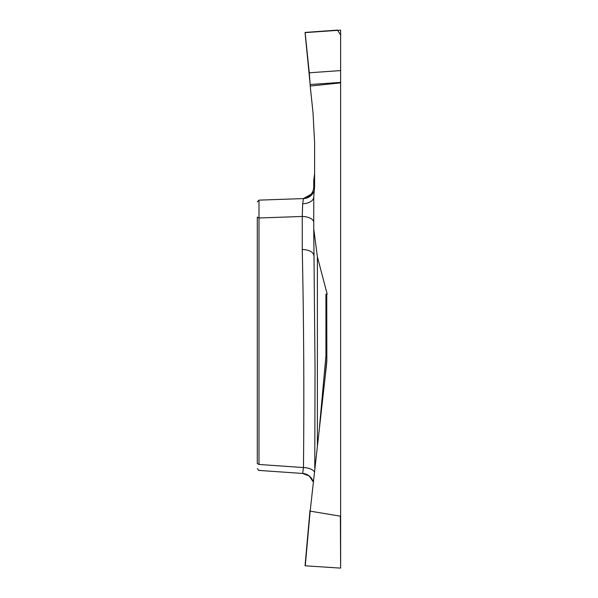 <?xml version="1.0" encoding="UTF-8"?>
<svg xmlns="http://www.w3.org/2000/svg" width="598" height="598" viewBox="0 0 598 598"><rect width="100%" height="100%" fill="white"/><g stroke="black" fill="none" stroke-linecap="round" stroke-linejoin="round"><path stroke-width="0.9" d="M340.636 70.586L309.263 72.784L305.122 32.419L337.489 30.102L340.636 34.968L340.636 82.389L310.153 84.52L305.055 32.621L340.636 30.139L340.636 567.988L340.382 516.179L310.16 511.14L305.272 565.805L340.382 568.1M258.986 200.136L257.297 201.885L258.994 200.136L258.994 464.459C258.912 472.323 258.912 472.323 258.994 464.459L303.47 467.561C304.203 394.897 303.799 322.202 302.259 249.493L302.259 216.469L302.67 203.806L303.47 198.581L313.053 193.132L314.07 191.173M258.994 464.459L257.297 463.577C257.297 469.654 257.297 469.654 257.297 463.577L257.297 217.104L258.994 217.978L302.259 216.469A11.908 5.95 0 0 1 313.748 222.419M314.772 468.271L315.034 368.936L313.748 228.87L317.381 256.811L317.381 445.331M340.636 82.86L310.213 86.052L313.016 112.716A11.938 11.908 -4.2 0 1 313.06 113.336L314.593 142.571A11.938 11.908 -1.5 0 1 314.608 143.191L314.608 186.486L313.748 196.712L313.748 228.87M319.526 426.411L325.94 355.72L325.94 294.194L327.211 294.194L317.381 256.811M326.747 294.194L326.844 360.213A11.99 11.908 -90 0 1 326.8 361.259L326.471 365.027A23.658 11.908 -85.4 0 1 326.351 366.253L310.16 511.14M340.382 516.179L340.636 515.573M313.748 255.443A11.908 5.95 -0 0 0 302.259 249.493M314.376 471.807A11.908 5.958 1 0 0 303.47 467.561L302.67 473.429A11.908 11.87 0 0 1 313.232 481.831M314.421 188.714L313.748 186.726L313.748 180.439L314.608 173.562M258.994 200.136L303.47 198.581A11.908 11.908 88 0 0 314.062 191.218M313.748 186.726A11.908 11.908 0 0 1 302.259 198.618M340.636 82.389L310.153 84.52L310.213 86.052M313.748 200.173L313.748 197.116A11.908 6.705 0 0 1 302.67 203.806M305.272 565.805L309.988 510.483M326.814 361.05L326.814 359.002A11.908 10.308 180 0 0 326.844 358.284A11.908 6.698 0 0 0 325.94 355.72A11.908 8.2 -174.6 0 1 326.814 359.002L325.177 376.583M310.153 84.52L309.293 73.023M302.61 473.459L258.575 470.387M258.927 470.409L257.297 468.66M302.67 473.466L309.173 475.963L313.232 481.868M309.981 510.505L305.055 565.678"/></g></svg>
